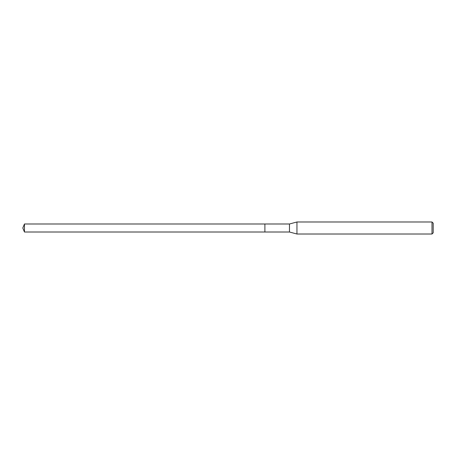 <?xml version="1.0" encoding="UTF-8"?>
<svg xmlns="http://www.w3.org/2000/svg" width="456" height="456" viewBox="0 0 456 456"><rect width="100%" height="100%" fill="white"/><g stroke="black" fill="none" stroke-linecap="round" stroke-linejoin="round"><path stroke-width="0.68" d="M24.459 232.007L22.8 228L24.459 223.993L24.459 232.007L264.896 232.007L264.896 223.993L264.896 232.007L289.474 232.007L289.474 223.993L296.953 221.986L431.997 221.986L433.2 223.189L433.2 232.811L433.2 223.189M24.459 223.993L289.474 223.993M296.953 221.986L296.953 234.013L431.997 234.013L431.997 221.986M431.997 234.013L433.2 232.811M289.474 232.007L296.953 234.013"/></g></svg>
